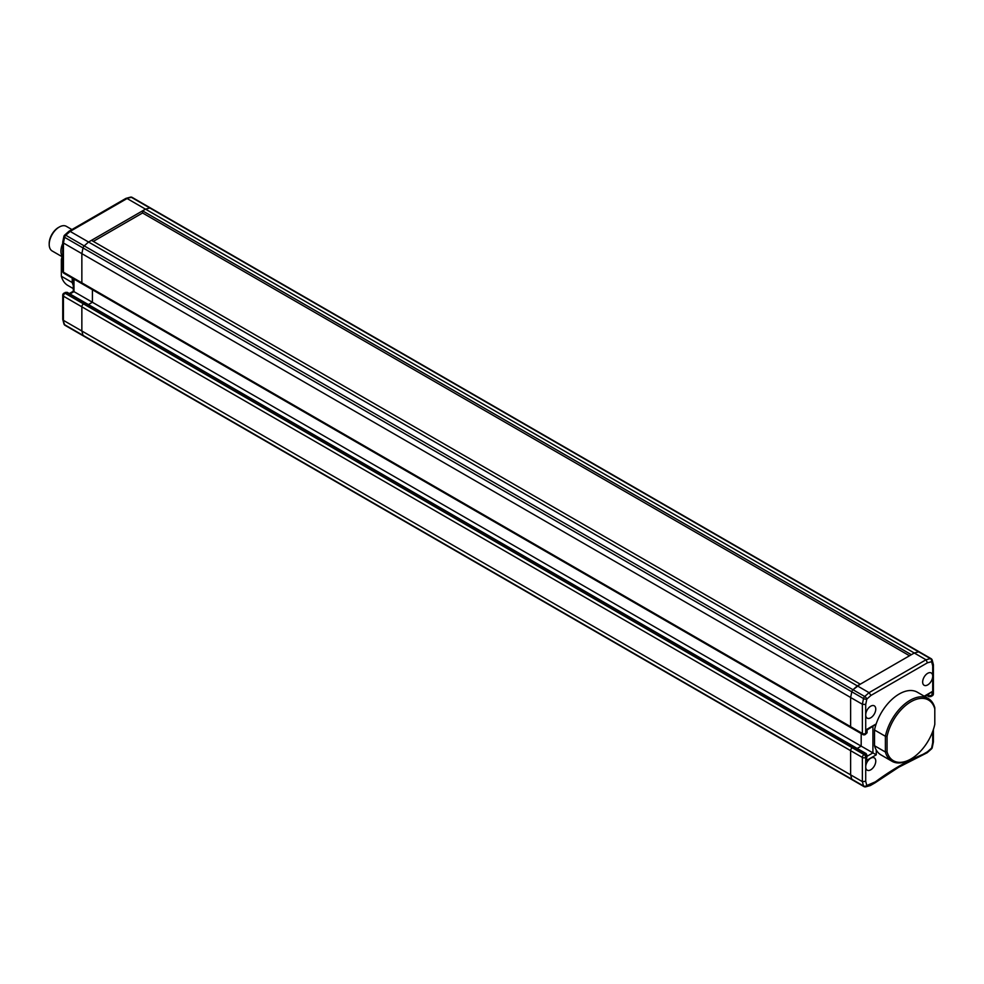 <?xml version="1.0" encoding="UTF-8"?>
<svg xmlns="http://www.w3.org/2000/svg" width="984" height="984" viewBox="0 0 984 984"><rect width="100%" height="100%" fill="white"/><g stroke="black" fill="none" stroke-linecap="round" stroke-linejoin="round"><path stroke-width="1.48" d="M84.206 336.036A2.374 1.365 -60 0 1 83.455 335.962A2.374 1.365 -60 0 1 83.025 335.347L81.856 330.993L81.856 306.823A2.374 1.365 -60 0 1 83.529 303.921L85.042 303.047A1.181 0.689 -60 0 1 85.633 302.986L854.407 746.844A1.181 0.689 120 0 0 853.817 746.893L852.316 747.766A2.374 1.365 120 0 0 850.631 750.669L850.631 774.851L851.8 779.193A2.374 1.365 120 0 0 852.23 779.808A2.374 1.365 120 0 0 852.98 779.881M876.264 750.017L876.264 754.826L866.375 760.534L865.539 753.67A1.181 0.689 -60 0 1 866.141 753.609L854.407 746.844A1.181 0.689 120 0 0 853.817 746.893L66.617 292.408L65.116 293.281A2.374 1.365 120 0 0 63.431 296.184L63.431 320.366L850.631 774.851L862.365 781.616L862.365 757.434L850.631 750.669L850.631 774.851L851.8 779.193A2.374 1.365 120 0 0 852.23 779.808L863.964 786.585A2.374 1.365 -60 0 1 863.521 785.97L83.025 335.347L81.856 330.993L81.856 306.823A2.374 1.365 -60 0 1 83.529 303.921L85.042 303.047A1.181 0.689 -60 0 1 85.633 302.986L67.207 292.359A1.181 0.689 120 0 0 66.617 292.408L63.923 293.171A2.374 2.374 0 0 0 62.742 295.212L62.742 319.32L63.935 323.884A2.374 2.374 0 0 0 65.03 325.323L83.455 335.962A2.374 1.365 -60 0 1 83.025 335.347L64.6 324.708A2.374 1.673 165 0 1 63.935 323.884M73.984 279.099L73.984 291.645L92.41 302.272L92.41 289.739L92.41 302.272L861.184 746.13L857.175 748.443L861.184 746.13L861.184 733.584L861.184 746.13L872.919 752.895L872.919 726.622M88.4 304.585L92.41 302.272L88.4 304.585M83.529 283.81A2.374 1.365 -60 0 1 82.349 283.921A2.374 1.365 -60 0 1 81.856 282.838L81.856 253.638L83.025 247.943A2.374 1.365 -60 0 1 84.206 245.889L88.56 242.027L145.509 209.149L149.851 207.993A2.374 1.365 -60 0 1 150.601 208.054L919.388 651.9A2.374 1.365 120 0 0 918.638 651.839L914.284 653.007L857.335 685.885L852.98 689.735A2.374 1.365 120 0 0 851.8 691.789L850.631 697.484L850.631 726.684A2.374 1.365 120 0 0 851.123 727.779A2.374 1.365 120 0 0 852.316 727.656M68.917 231.314L64.649 235.102A2.374 2.374 0 0 0 63.899 236.394A2.374 0.972 11.6 0 0 64.6 237.304L63.431 242.999L81.856 253.638L81.856 282.838L850.631 726.684A2.374 1.365 120 0 0 851.123 727.779L862.857 734.544A2.374 1.365 -60 0 1 862.365 733.461L850.631 726.684L850.631 697.484L851.8 691.789L83.025 247.943A2.374 1.365 -60 0 1 84.206 245.889L88.56 242.027L869.056 692.65L926.005 659.772L914.284 653.007L911.356 654.692L142.569 210.847L145.509 209.149L914.284 653.007L918.638 651.839L149.851 207.993A2.374 1.365 -60 0 1 150.601 208.054L132.188 197.415A2.374 1.365 120 0 0 131.438 197.353L149.851 207.993L145.509 209.149L127.084 198.522L70.135 231.4L88.56 242.027L91.487 240.342L860.262 684.188L852.98 689.735A2.374 1.365 120 0 0 851.8 691.789L863.521 698.554A2.374 1.365 -60 0 1 864.715 696.512L65.78 235.25A2.374 1.365 120 0 0 64.6 237.304L83.025 247.943L81.856 253.638L850.631 697.484L862.365 704.249L863.521 698.554A2.374 0.972 -168.4 0 0 866.818 699.095L865.711 704.507L862.365 704.249L862.365 733.461A2.374 1.365 180 0 0 865.711 733.461L865.539 733.56M63.431 242.999L63.431 272.199L81.856 282.838A2.374 1.365 -60 0 0 82.349 283.921L851.123 727.779M70.135 231.4L65.78 235.25A2.374 0.972 48.4 0 0 64.649 235.102M69.015 231.24L125.829 198.436L131.438 197.353A2.374 1.673 75 0 0 130.38 197.181L126.075 198.338M65.03 325.323A2.374 1.365 120 0 1 64.6 324.708L62.779 319.579M62.742 255.274A36.236 20.922 120 0 0 61.34 260.526L62.742 261.326M62.742 254.512A35.055 20.246 -60 0 0 61.34 259.69L61.34 276.246L72.226 282.531L72.226 278.078M61.34 276.246A36.236 20.922 120 0 0 67.933 285.508L73.296 288.607M73.296 285.471A36.236 20.922 -60 0 1 72.226 282.531M62.742 249.26A13.026 7.528 120 0 0 62.742 253.011M62.226 256.184A14.207 8.204 -60 0 1 62.742 243.515M49.212 243.946A13.026 7.528 -60 0 1 49.2 243.478A13.026 7.528 -60 0 1 58.413 227.525L59.249 227.046A14.207 8.204 120 0 0 49.2 244.45A14.207 8.204 120 0 0 52.14 250.957L62.078 256.689M71.93 229.555L66.359 226.345A14.207 8.204 120 0 0 59.249 227.046L58.413 227.525M870.729 769.82A7.109 4.108 120 0 0 875.379 763.559A7.109 4.108 120 0 0 874.284 757.864A7.109 4.108 120 0 0 870.729 758.209A7.109 4.108 120 0 0 865.711 766.917A7.109 4.108 120 0 0 867.187 770.164A7.109 4.108 120 0 0 870.729 769.82M924.923 696.598L932.033 691.678L932.033 695.159L928.687 696.131A1.181 0.689 -60 0 0 928.933 696.672L928.933 696.672A1.181 0.689 -60 0 0 929.523 696.611L930.95 696.586L932.709 694.778L932.709 676.217A7.109 4.108 120 0 0 931.233 672.958A7.109 4.108 120 0 0 927.678 673.314A7.109 4.108 120 0 0 923.041 679.575A7.109 4.108 120 0 0 924.124 685.27A7.109 4.108 120 0 0 927.678 684.913A7.109 4.108 120 0 0 932.709 676.217L932.709 665.824L931.602 661.691L927.457 662.798L926.005 659.772L930.36 658.604L918.638 651.839A2.374 1.365 120 0 1 919.388 651.9L931.11 658.677A2.374 1.365 -60 0 0 930.36 658.604A2.374 1.673 75 0 1 931.602 661.691A2.374 1.673 165 0 0 932.217 660.116L932.217 660.116A2.374 2.374 0 0 0 931.11 658.677M870.729 717.791A7.109 4.108 120 0 0 875.379 711.53A7.109 4.108 120 0 0 874.284 705.836A7.109 4.108 120 0 0 870.729 706.192A7.109 4.108 120 0 0 865.711 714.888A7.109 4.108 120 0 0 867.187 718.148A7.109 4.108 120 0 0 870.729 717.791M875.12 782.784L898.712 767.225L927.125 752.76M921.159 755.404L927.457 751.764L931.602 748.098L932.709 742.674L932.709 731.469M870.951 695.43L869.056 692.65L864.715 696.512A2.374 0.972 -131.6 0 1 866.818 699.095L870.951 695.43L927.457 662.798M931.541 659.292A2.374 1.673 165 0 1 932.217 660.116L933.398 664.68L932.709 665.824M876.166 723.941L866.375 729.587L866.375 732.108M876.092 724.15L867.076 729.993L867.076 732.785L865.219 734.544A2.374 1.365 60 0 0 865.711 733.461L865.711 704.507M876.264 754.826L872.919 752.895L867.076 756.265M866.375 760.534L867.076 755.404L866.141 753.609M865.711 781.357L866.818 785.503A2.374 1.673 165 0 1 863.521 785.97L862.365 781.616L865.711 781.357L865.711 757.434L867.076 755.404M932.709 741.001L932.709 742.674L932.709 741.001M932.242 747.606A2.374 0.972 -168.4 0 1 931.602 748.098A2.374 0.972 -131.6 0 1 931.491 748.898A2.374 2.374 0 0 0 932.242 747.606L933.385 742.01M926.005 752.6L927.457 751.764L926.005 752.6M870.951 784.383L870.311 785.564L865.76 786.819A2.374 1.673 75 0 0 866.818 785.503L875.465 781.788A239.235 138.117 -60 0 1 899.204 766.142A239.235 138.117 -60 0 1 922.955 754.371M873.903 782.686L875.465 781.788L873.903 782.686M887.064 736.413A35.055 20.246 -60 0 1 910.938 701.74A35.055 20.246 -60 0 1 934.8 708.849L934.8 724.31A35.055 20.246 -60 0 1 910.938 758.984A35.055 20.246 -60 0 1 887.064 751.874L887.064 736.413L885.391 736.278L874.505 729.993A36.236 20.922 -60 0 1 899.204 694.003A36.236 20.922 -60 0 1 917.334 692.207L928.219 698.492A36.236 20.922 120 0 0 910.089 700.288A36.236 20.922 120 0 0 885.391 736.278L885.391 752.01L874.505 745.724L874.505 729.993M934.8 708.849L934.8 707.754A36.236 20.922 120 0 0 928.219 698.492M887.064 751.874L885.391 752.01A36.236 20.922 120 0 0 891.971 761.259L881.086 754.974A36.236 20.922 -60 0 1 874.505 745.724M891.971 761.259A36.236 20.922 120 0 0 910.102 759.476L910.938 758.984M934.8 724.31L934.8 723.474M63.923 293.171A2.374 1.365 -120 0 1 65.116 293.281L852.316 747.766L853.817 746.893L865.539 753.67L864.038 754.543L852.316 747.766A2.374 1.365 120 0 0 850.631 750.669L63.431 296.184A2.374 1.365 180 0 1 62.742 295.212M909.511 655.762L142.569 212.975L93.332 241.4M142.569 212.975L142.569 210.847M73.984 291.645L69.975 293.958M62.742 242.101L62.742 271.24A2.374 1.365 180 0 0 63.431 272.199A2.374 1.365 120 0 0 63.923 273.281L82.349 283.921M928.687 694.421L928.687 696.131L927.199 695.27M862.365 757.434A2.374 1.365 -60 0 1 864.038 754.543A2.374 1.365 -120 0 1 865.711 757.434A2.374 1.365 180 0 1 862.365 757.434M864.715 786.646A2.374 1.365 -60 0 1 863.964 786.585A2.374 2.374 0 0 0 865.76 786.819M924.222 696.192L932.033 691.678M933.398 693.806A2.374 1.365 180 0 1 932.709 694.778A2.374 1.365 -120 0 1 932.217 695.86A2.374 2.374 0 0 0 933.398 693.806L933.398 664.68M63.899 236.394L62.755 241.99M62.742 271.24A2.374 2.374 0 0 0 63.923 273.281M132.188 197.415A2.374 2.374 0 0 0 130.38 197.181M73.296 278.693L73.296 291.239L69.286 293.552M67.207 292.359L65.19 292.433M49.2 243.478L49.2 244.45M932.217 695.86L928.933 696.672L926.854 695.479M862.857 734.544A2.374 2.374 0 0 0 865.219 734.544M933.398 729.488L933.398 741.899M931.491 748.898L927.223 752.686M875.059 782.821L870.311 785.564M83.455 335.962L852.23 779.808"/></g></svg>
